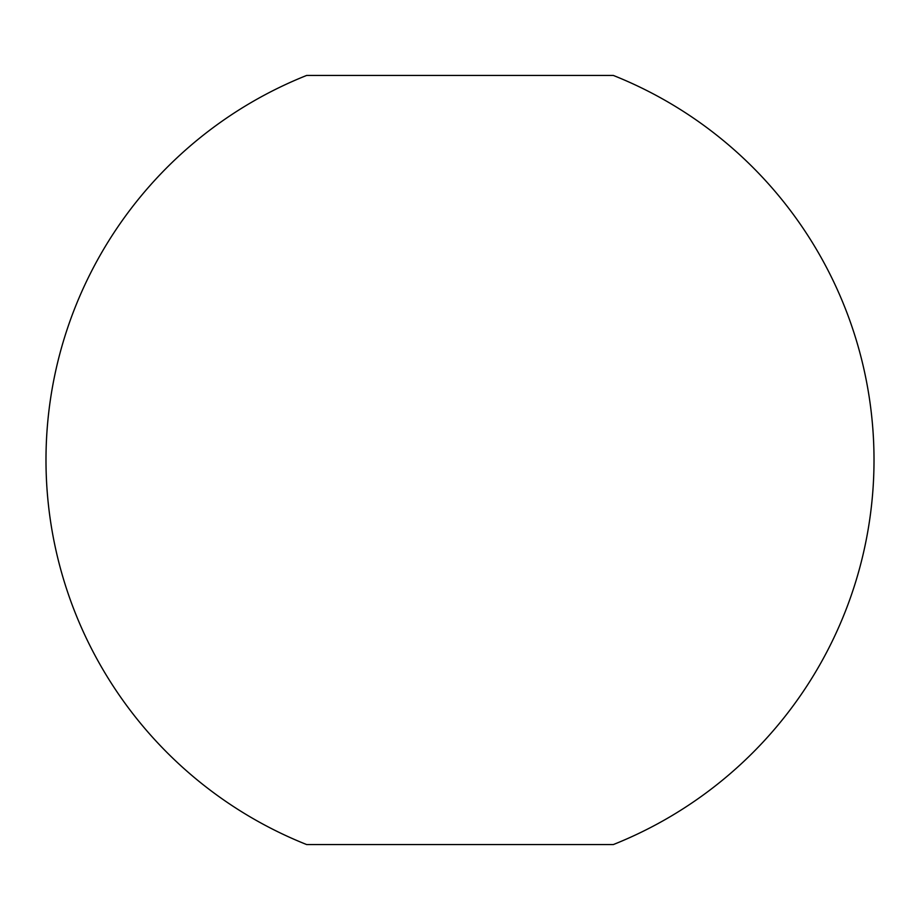 <?xml version="1.0" encoding="UTF-8"?>
<svg xmlns="http://www.w3.org/2000/svg" width="920" height="920" viewBox="0 0 920 920"><rect width="100%" height="100%" fill="white"/><g stroke="black" fill="none" stroke-linecap="round" stroke-linejoin="round"><path stroke-width="1.38" d="M460 75.44L306.659 75.44A414 414 0 0 0 306.659 844.56L613.341 844.56A414 414 0 0 0 613.341 75.44L460 75.44"/></g></svg>
